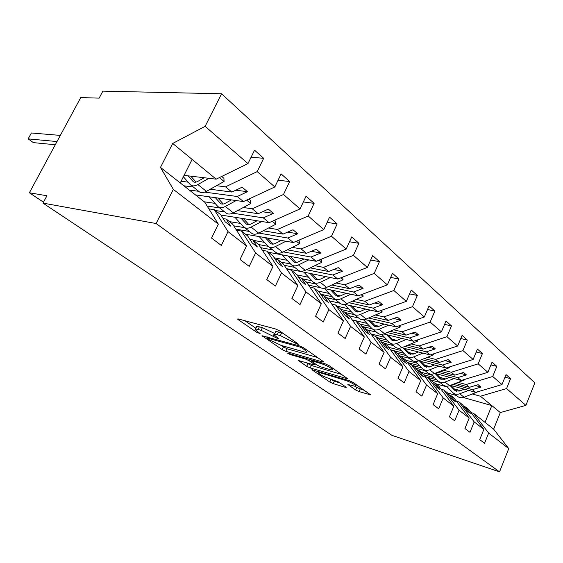 <?xml version="1.0" encoding="UTF-8"?>
<svg xmlns="http://www.w3.org/2000/svg" width="563" height="563" viewBox="0 0 563 563"><rect width="100%" height="100%" fill="white"/><g stroke="black" fill="none" stroke-linecap="round" stroke-linejoin="round"><path stroke-width="0.84" d="M297.757 344.274L298.467 344.239L298.059 343.852L279.431 330.791L275.483 328.954L238.36 318.968L237.509 319.052L238.191 319.664L256.918 332.416L260.12 333.585L255.264 329.714C255.004 329.01 255.954 328.94 258.114 329.51L261.141 330.34L278.249 338.842L278.91 338.806L274.146 334.95C273.885 334.211 274.899 334.14 277.193 334.746L280.346 335.611L297.757 344.274M355.619 389.976L359.088 391.595L370.658 394.867L353.057 382.425L349.454 380.743L311.909 369.743L329.812 382.045L333.197 383.621L345.232 387.33L346.245 387.372L345.802 386.957L338.483 381.918L328.989 378.47C323.69 376.591 320.178 374.761 318.447 372.966C318.285 372.46 319.151 372.474 321.037 373.023L345.105 380.264C350.566 382.186 354.155 384.05 355.872 385.859C356.013 386.401 355.056 386.373 353.001 385.768L347.871 384.494L355.619 389.976L356.71 387.478L364.423 390.391M173.334 189.372L160.476 167.408L204.756 202.194L218.345 224.158L173.334 189.372L156.106 223.525L42.985 203.116L46.926 195.748L29.375 192.778L43.485 202.187M156.106 223.525L499.536 471.857L391.939 435.34L42.985 203.116M322.655 361.981L323.704 361.96L323.183 361.467L303.717 347.821L299.882 346.034L261.992 335.738L282.225 349.644L285.814 351.319L322.655 361.981L322.958 361.312M329.172 365.668L347.906 378.92L310.206 367.949L306.722 366.33L298.397 360.538L313.894 364.831L314.886 364.831L314.365 364.352L309.087 360.714L305.47 359.025L290.283 354.599L287.397 353.078L325.456 363.937L329.172 365.668M499.536 471.857L508.755 448.62L488.649 433.081L484.553 443.257L479.732 439.633L483.87 429.393L468.669 409.526L465.32 406.894L470.253 413.355L467.332 411.074L462.399 404.6L458.986 401.919L474.208 421.919L469.978 432.3L464.925 428.506L469.197 418.049L453.968 397.978L450.456 395.219L455.397 401.743L452.342 399.357L447.402 392.819L443.827 390.011L459.07 410.223L454.707 420.828L449.408 416.845L453.827 406.169L438.57 385.88L434.896 382.995L439.837 389.582L436.642 387.084L431.694 380.475L427.943 377.534L443.201 397.957L438.69 408.787L433.123 404.607L437.69 393.699L422.433 373.206L418.576 370.173L423.524 376.83L420.16 374.205L415.22 367.533L411.286 364.444L426.536 385.071L421.863 396.141L416.015 391.749L420.744 380.595L405.501 359.898L401.454 356.724L406.387 363.438L402.855 360.679L397.921 353.951L393.79 350.7L409.012 371.531L404.171 382.847L398.02 378.223L402.918 366.823L387.71 345.928L383.452 342.578L388.371 349.356L384.656 346.456L379.743 339.665L375.394 336.245L390.56 357.266L385.542 368.849L379.061 363.98L384.142 352.304L368.997 331.22L364.514 327.701L369.412 334.542L365.5 331.48L360.609 324.633L356.027 321.03L371.116 342.241L365.908 354.092L359.067 348.947L364.338 337.005L349.285 315.737L344.563 312.029L349.419 318.918L345.295 315.688L340.439 308.791L335.604 304.991L350.587 326.371L345.175 338.504L337.941 333.071L343.43 320.84L328.496 299.403L323.507 295.484L328.32 302.43L323.964 299.016L319.158 292.07L314.048 288.059L328.876 309.594L323.246 322.029L315.597 316.279L321.304 303.738L306.532 282.154L301.261 278.009L306.019 284.998L301.402 281.387L296.659 274.392L291.254 270.149L305.892 291.824L300.023 304.576L291.908 298.474L297.862 285.617L283.302 263.899L277.714 259.515L282.401 266.538L277.51 262.71L272.844 255.679L267.115 251.182L281.514 272.985L275.384 286.06L266.771 279.579L272.985 266.39L258.677 244.56L252.759 239.901L257.347 246.96L252.161 242.899L247.586 235.841L241.506 231.062L255.602 252.956L249.205 266.376L240.028 259.487L246.531 245.94L232.547 224.025L226.249 219.084L230.731 226.157L225.207 221.836L220.752 214.763L214.285 209.682L228.015 231.632L221.315 245.419L211.54 238.072L218.345 224.158M488.649 433.081L473.462 413.291L470.992 412.559M456.389 401.166L458.986 401.919M441.096 389.237L443.827 390.011M425.065 376.738L427.943 377.534M408.245 363.628L411.286 364.444M390.581 349.869L393.79 350.7M371.995 335.4L375.394 336.245M352.424 320.164L356.027 321.03M331.776 304.111L335.604 304.991M309.967 287.172L314.048 288.059M286.898 269.262L291.254 270.149M262.442 250.303L267.115 251.182M236.488 230.204L241.506 231.062M504.969 377.203L510.578 378.646L506.024 374.585L501.992 384.571L492.709 376.492L466.164 384.522L458.198 382.354M450.407 385.345L475.707 392.362L501.992 384.571M439.942 382.446L431.068 379.99M490.929 364.901L496.826 366.372L492.062 362.122L487.896 372.312L478.177 363.853L451.23 372.263L443.18 370.123M434.946 373.36L461.224 380.461L487.896 372.312M425.128 370.707L415.677 368.153M476.214 352.023L482.428 353.529L477.431 349.074L473.138 359.468L462.941 350.594L435.593 359.412L427.444 357.315M418.745 360.834L446.058 368.012L473.138 359.468M409.646 358.441L399.202 355.696M460.78 338.532L467.332 340.059L462.096 335.386L457.656 345.999L446.952 336.688L419.196 345.942L410.948 343.887M401.729 347.709L430.174 354.957L457.656 345.999M393.446 345.605L384.353 343.289M444.573 324.372L451.491 325.921L445.995 321.016L441.399 331.86L430.146 322.071L401.975 331.797L393.636 329.798M383.797 333.958L413.502 341.262L441.399 331.86M376.471 332.156L367.315 329.904M427.521 309.502L434.847 311.072L429.069 305.913L424.312 316.99L412.468 306.694L383.875 316.927L375.437 314.984M364.859 319.517L395.993 326.885L424.312 316.99M358.673 318.053L349.363 315.85M409.575 293.872L417.345 295.455L411.25 290.022L406.324 301.346L393.847 290.494L364.817 301.275L356.295 299.403M344.753 304.33L377.583 311.754L406.324 301.346M339.911 303.232L329.524 300.881M390.652 277.418L398.9 278.995L392.481 273.266L387.365 284.857L374.205 273.407L344.739 284.779L336.118 282.992M323.113 288.284L358.195 295.828L387.365 284.857M320.516 287.721L308.587 285.152M370.665 260.071L379.448 261.64L372.671 255.595L367.358 267.446L353.444 255.349L323.542 267.369L314.83 265.673M286.468 268.628L337.744 279.03L367.358 267.446M349.524 241.766L358.898 243.307L351.734 236.91L346.203 249.05L331.48 236.242L301.135 248.959L292.338 247.382M268.495 252.266L316.153 261.295L346.203 249.05M327.124 222.413L337.16 223.905L329.566 217.135L323.809 229.57L308.2 215.988L277.411 229.472L268.53 228.015M245.482 234.194L293.316 242.533L323.809 229.57M303.351 201.934L314.119 203.349L306.068 196.163L300.065 208.908L283.485 194.488L252.252 208.803L243.293 207.501M220.935 215.059L269.121 222.666L300.065 208.908M278.059 180.23L289.663 181.525L281.106 173.89L274.828 186.965L257.192 171.616L263.653 158.316L254.539 150.187L247.973 163.601L205.136 126.337L221.569 93.775L102.867 91.143L99.123 98.138L80.741 97.561L29.375 192.778M195.46 194.889L243.455 201.575L274.828 186.965M208.873 208.852L214.285 209.682M184.066 175.36L216.164 179.161L247.973 163.601M508.755 448.62L493.645 429.147L500.31 412.573L480.429 396.239L472.561 394.044M460.443 390.652L454.313 388.942M447.268 386.971L435.931 383.804M480.429 396.239L506.587 388.561L510.578 378.646M445.65 378.927L439.802 377.337M432.63 375.38L421.258 372.277M496.826 366.372L492.709 376.492M430.167 366.668L424.622 365.197M417.338 363.262L405.705 360.179M482.428 353.529L478.177 363.853M413.939 353.838L408.745 352.501M401.328 350.587L388.744 347.35M467.332 340.059L462.941 350.594M396.915 340.39L392.108 339.193M384.564 337.314L370.933 333.922M451.491 325.921L446.952 336.688M379.033 326.294L374.662 325.245M366.985 323.401L352.199 319.854M434.847 311.072L430.146 322.071M360.214 311.487L356.344 310.6M348.525 308.798L337.11 306.173M417.345 295.455L412.468 306.694M340.397 295.927L337.089 295.202M329.13 293.457L317.75 290.965M398.9 278.995L393.847 290.494M319.467 279.544L316.828 278.995M308.707 277.313L296.99 274.885M379.448 261.64L374.205 273.407M297.306 262.274L295.469 261.915M287.193 260.31L274.244 257.798M358.898 243.307L353.444 255.349M273.745 244.039L272.928 243.892M264.476 242.371L253.357 240.373M337.16 223.905L331.48 236.242M240.471 223.427L229.493 221.632M314.119 203.349L308.2 215.988M215.059 203.384L204.263 201.807M289.663 181.525L283.485 194.488M483.87 429.393L474.208 421.919M469.197 418.049L459.07 410.223M453.827 406.169L443.201 397.957M437.69 393.699L426.536 385.071M420.744 380.595L409.012 371.531M402.918 366.823L390.56 357.266M384.142 352.304L371.116 342.241M364.338 337.005L350.587 326.371M343.43 320.84L328.876 309.594M321.304 303.738L305.892 291.824M297.862 285.617L281.514 272.985M272.985 266.39L255.602 252.956M246.531 245.94L228.015 231.632M500.31 412.573L525.912 405.374L506.587 388.561M525.912 405.374L534.85 382.847L221.569 93.775M475.707 392.362L472.399 389.652L480.992 387.084L478.142 384.698L469.528 387.288L466.164 384.522M424.938 376.563L437.029 379.898M453.074 384.325L472.399 389.652M423.524 374.669L435.002 377.822M455.425 383.417L469.528 387.288M463.813 406.451L465.32 406.894M461.224 380.461L457.768 377.625L466.481 374.944L463.504 372.446L454.756 375.155L451.23 372.263M412.637 365.507L421.919 367.998M437.768 372.256L457.768 377.625M407.422 362.509L419.808 365.823M440.245 371.277L454.756 375.155M448.873 394.769L450.456 395.219M446.058 368.012L442.441 365.035L451.287 362.227L448.162 359.609L439.288 362.445L435.593 359.412M396.915 353.156L406.113 355.556M421.715 359.63L442.441 365.035M390.532 349.799L403.91 353.268M424.34 358.568L439.288 362.445M433.228 382.53L434.896 382.995M430.174 354.957L426.374 351.84L435.354 348.891L432.074 346.146L423.073 349.123L419.196 345.942M380.088 340.136L389.568 342.536M404.881 346.407L426.374 351.84M377.09 337.582L387.267 340.136M407.654 345.253L423.073 349.123M416.824 369.701L418.576 370.173M413.502 341.262L409.519 337.99L418.626 334.894L415.184 332.015L406.05 335.14L401.975 331.797M361.84 326.364L372.347 328.926M387.189 332.543L409.519 337.99M359.701 323.922L369.807 326.371M390.138 331.29L406.05 335.14M399.596 356.231L401.454 356.724M395.993 326.885L391.806 323.444L401.046 320.185L397.429 317.152L388.153 320.446L383.875 316.927M345.189 312.521L354.423 314.682M368.575 317.996L391.806 323.444M340.918 309.474L351.481 311.923M371.714 316.624L388.153 320.446M381.489 342.079L383.452 342.578M377.583 311.754L373.17 308.137L382.551 304.71L378.737 301.515L369.328 304.977L364.817 301.275M326.23 297.63L335.52 299.706M348.976 302.718L373.17 308.137M320.614 294.182L332.219 296.75M352.311 301.205L369.328 304.977M362.438 327.194L364.514 327.701M358.195 295.828L353.543 292.014L363.065 288.397L359.039 285.033L349.496 288.685L344.739 284.779M306.314 281.979L315.646 283.963M328.292 286.644L353.543 292.014M302.204 278.755L311.951 280.803M331.86 284.984L349.496 288.685M342.353 311.508L344.563 312.029M337.744 279.03L332.839 275.004L342.501 271.19L338.25 267.636L328.56 271.493L323.542 267.369M284.231 265.286L294.731 267.39M306.434 269.726L332.839 275.004M281.028 262.112L290.592 264.005M310.262 267.882L328.56 271.493M321.156 294.963L323.507 295.484M316.153 261.295L310.966 257.038L320.769 253.005L316.272 249.247L306.448 253.322L301.135 248.959M260.732 247.692L272.675 249.916M283.309 251.893L310.966 257.038M258.691 244.574L268.072 246.298M287.419 249.838L306.448 253.322M298.756 277.482L301.261 278.009M293.316 242.533L287.827 238.029L297.764 233.758L293.006 229.774L283.041 234.095L277.411 229.472M235.813 229.148L249.395 231.463M258.783 233.068L287.827 238.029M233.694 225.826L244.581 227.649M263.21 230.774L283.041 234.095M275.04 258.987L277.714 259.515M269.121 222.666L263.308 217.881L273.386 213.356L268.326 209.126L258.22 213.708L252.252 208.803M215.34 210.513L224.778 211.962M232.695 213.18L263.308 217.881M207.135 206.044L219.69 207.923M237.523 210.604L258.22 213.708M249.881 239.388L252.759 239.901M243.455 201.575L237.269 196.501L247.488 191.687L242.111 187.19L231.872 192.06L225.524 186.846L257.192 171.616M189.281 190.041L198.711 191.307M204.77 192.124L237.269 196.501M183.883 185.797L193.313 187.029M210.203 189.231L231.872 192.06M225.524 186.846L216.488 185.713M188.098 182.145L181.096 181.265M223.159 218.585L226.249 219.084M251.112 157.19L263.653 158.316M216.164 179.161L172.707 143.459L205.136 126.337M160.476 167.408L172.707 143.459M180.251 182.947L192.11 159.399M463.293 397.478L491.823 405.599L485.032 422.377L473.462 413.291M493.645 429.147L485.032 422.377M447.529 392.988L456.452 395.529M235.798 190.195L247.488 191.687M262.527 211.758L273.386 213.356M287.651 232.097L297.764 233.758M311.311 251.302L320.769 253.005M333.641 269.473L342.501 271.19M354.739 286.68L363.065 288.397M374.719 302.993L382.551 304.71M393.657 318.489L401.046 320.185M411.637 333.226L418.626 334.894M428.739 347.251L435.354 348.891M445.016 360.616L451.287 362.227M460.527 373.368L466.481 374.944M475.327 385.542L480.992 387.084M282.999 333.289L281.613 332.874L280.346 335.611M274.406 334.394L275.398 332.247C275.145 331.494 276.166 331.417 278.46 332.015L281.613 332.874M255.518 329.172L256.503 327.061C256.249 326.35 257.207 326.273 259.36 326.836L262.386 327.659L274.807 333.514M244.912 320.734L255.933 328.278M280.754 345.281L286.982 348.764L317.532 357.505M302.584 348.279L299.91 347.04L266.82 337.955L269.691 340.017L281.416 345.478L303.57 351.784C305.955 352.438 307.032 352.396 306.807 351.664L302.584 348.279L302.993 347.371M341.692 374.451L311.332 365.457L310.206 367.949M305.829 362.452L311.332 365.457M329.482 369.419C331.508 370.004 332.444 370.004 332.276 369.427C330.432 367.47 326.695 365.521 321.086 363.571L312.416 361.045L311.423 361.059L311.951 361.545L317.222 365.19L320.833 366.872L329.482 369.419M354.901 386.218L356.71 387.478M329.397 378.596L334.274 381.193L339.939 382.924M60.325 135.409L31.373 132.988L28.15 138.885L33.379 142.622L55.28 144.754M28.15 138.885L57.011 141.552M183.369 176.747L190.273 184.615C192.06 186.325 194.601 186.304 197.887 184.558L208.922 178.302M191.153 185.318L198.788 191.364C200.59 193.081 203.13 193.074 206.403 191.364L224.081 181.462L223.912 178.302L221.688 176.458M219.38 177.584L224.081 181.462M204.207 177.746L197.789 181.392C195.727 182.489 194.136 182.503 193.01 181.427L188.056 175.832M196.072 182.102L190.78 176.156M209.204 196.804L217.705 206.354C219.528 208.078 222.061 208.113 225.306 206.466L236.15 200.562M218.599 207.064L225.721 212.708C227.551 214.433 230.084 214.489 233.314 212.863L250.739 203.489L250.514 200.372L248.902 199.035M246.629 200.097L250.739 203.489M231.435 199.9L225.144 203.342C223.103 204.376 221.519 204.355 220.372 203.271L215.333 197.662M223.293 204.031L217.867 198.014M234.919 217.262L243.547 226.826C245.391 228.564 247.917 228.655 251.119 227.093L261.781 221.505M244.455 227.551L251.105 232.822C252.963 234.56 255.482 234.658 258.67 233.124L275.842 224.229L275.56 221.153L274.505 220.274M272.26 221.273L275.842 224.229M257.073 220.759L250.901 224.011C248.888 224.989 247.305 224.94 246.144 223.842L241.034 218.233M248.945 224.672L243.406 218.606M259.198 236.587L267.925 246.151C269.797 247.896 272.309 248.023 275.469 246.545L285.955 241.253M268.847 246.876L275.068 251.809C276.947 253.554 279.452 253.702 282.598 252.245L299.516 243.793L299.192 240.753L298.622 240.281M296.405 241.224L299.516 243.793M281.261 240.436L275.194 243.505C273.217 244.441 271.64 244.356 270.465 243.258L265.307 237.649M273.146 244.131L267.516 238.036M282.162 254.856L290.972 264.413C292.859 266.158 295.357 266.334 298.467 264.927L308.784 259.902M291.894 265.138L297.736 269.768C299.622 271.514 302.113 271.697 305.216 270.317L321.881 262.274L321.382 259.163M319.2 260.057L321.881 262.274M304.111 259.015L298.151 261.929C296.201 262.815 294.632 262.703 293.45 261.605L288.256 256.01M296.032 262.52L290.332 256.404M303.921 272.168L312.789 281.697C314.689 283.449 317.166 283.653 320.241 282.323L330.375 277.538M313.718 282.429L319.193 286.771C321.093 288.523 323.57 288.742 326.624 287.426L343.05 279.755L342.684 277.102M340.749 277.855L343.05 279.755M325.731 276.595L319.883 279.368C317.954 280.205 316.399 280.071 315.21 278.974L309.988 273.4M317.694 279.917L311.937 273.794M324.562 288.594L333.472 298.087C335.379 299.833 337.842 300.072 340.868 298.805L350.84 294.245M334.401 298.819L339.552 302.901C341.452 304.646 343.916 304.9 346.928 303.647L363.1 296.321L362.769 294.111M361.15 294.716L363.1 296.321M346.224 293.253L340.101 296.047L337.554 296.335L335.837 295.434L330.594 289.889M338.229 296.398L332.437 290.29M344.352 304.386L353.114 313.647C355.014 315.393 357.463 315.66 360.44 314.45L370.257 310.1M354.036 314.379L358.884 318.222C360.792 319.96 363.226 320.241 366.196 319.045L382.129 312.05L381.834 310.22M380.504 310.699L382.129 312.05M365.668 309.059L359.651 311.726L357.125 311.972L355.422 311.065L350.172 305.554M357.723 312.043L351.91 305.948M363.515 319.756L371.777 328.433C373.684 330.171 376.105 330.467 379.047 329.313L388.695 325.154M372.699 329.165L377.266 332.789C379.173 334.528 381.594 334.823 384.522 333.683L400.216 326.99L399.955 325.498M398.871 325.878L400.216 326.99M384.149 324.077L378.23 326.624L375.739 326.836L374.036 325.928L368.786 320.446M376.26 326.913L370.426 320.833M381.735 334.359L389.54 342.508C391.447 344.246 393.847 344.556 396.746 343.458L406.247 339.482M390.469 343.24L394.776 346.653C396.676 348.384 399.076 348.708 401.961 347.617L417.422 341.199L417.204 340.017M416.339 340.312L417.422 341.199M401.729 338.37L396.275 340.664L391.757 340.066L386.507 334.626M393.903 341.058L388.062 335.006M399.09 348.258L406.472 355.922C408.372 357.653 410.751 357.984 413.608 356.928L422.954 353.121M407.394 356.653L411.462 359.877C413.362 361.601 415.733 361.939 418.576 360.897L433.806 354.739L433.63 353.831M432.968 354.05L433.806 354.739M418.478 351.981L413.115 354.176L408.632 353.543L403.397 348.138M410.716 354.528L404.874 348.518M415.628 361.502L422.623 368.723C424.516 370.44 426.874 370.792 429.689 369.778L438.887 366.126M423.538 369.448L427.38 372.495C429.28 374.212 431.631 374.564 434.432 373.565L449.436 367.653L449.302 366.985M448.817 367.139L449.436 367.653M434.453 364.958L429.175 367.062L424.741 366.4L419.519 361.038M426.754 367.386L420.927 361.404M431.413 374.128L438.042 380.94C439.935 382.65 442.265 383.016 445.044 382.045L454.102 378.54M438.957 381.665L442.595 384.55C444.481 386.253 446.811 386.626 449.577 385.669L464.362 379.983L464.264 379.532M463.94 379.631L464.362 379.983M449.71 377.351L444.51 379.371L440.125 378.674L434.932 373.368M442.075 379.659L436.255 373.719M446.501 386.19L452.786 392.622C454.672 394.318 456.98 394.705 459.718 393.769L468.634 390.405M453.701 393.347L457.142 396.078C459.028 397.767 461.329 398.154 464.053 397.232L478.564 391.51M464.285 389.195L459.169 391.137L454.827 390.412L450.006 385.5M456.72 391.384L450.921 385.493M293.14 340.404L292.697 341.368M278.46 332.015L277.193 334.746M276.025 336.709L275.61 337.61M274.477 333.289L273.231 335.977M262.386 327.659L261.141 330.34M259.36 326.836L258.114 329.51M257.312 331.572L256.918 332.416M238.501 319.01L238.191 319.664M295.505 342.058L295.061 343.022M286.982 348.764L285.814 351.319M283.4 347.089L282.225 349.644M262.893 335.689L262.611 336.294M300.311 346.168L299.91 347.04M267.84 337.075L267.446 337.927M305.449 349.032L305.012 349.982M347.111 378.252L346.829 378.899M307.848 363.839L306.722 366.33M299.171 360.489L298.925 361.017M314.752 363.487L314.365 364.352M309.699 359.363L309.087 360.714M305.822 358.237L305.47 359.025M290.635 353.824L290.283 354.599M321.445 362.776L321.086 363.571M312.775 360.257L312.416 361.045M348.539 384.423L348.328 384.916M345.429 379.532L345.105 380.264M321.353 372.312L321.037 373.023M345.485 386.746L345.232 387.33M334.274 381.193L333.197 383.621M330.889 379.617L329.812 382.045M312.641 369.701L312.416 370.201M369.828 394.184L369.553 394.818M360.179 389.096L359.088 391.595M197.887 184.558L206.403 191.364M192.968 181.385L193.616 181.898M225.306 206.466L233.314 212.863M220.33 203.222L220.985 203.75M251.119 227.093L258.67 233.124M246.101 223.8L246.763 224.327M275.469 246.545L282.598 252.245M270.423 243.209L271.092 243.744M298.467 264.927L305.216 270.317M293.407 261.556L294.083 262.091M320.241 282.323L326.624 287.426M315.167 278.924L315.843 279.466M340.868 298.805L346.928 303.647M335.794 295.392L336.47 295.934M360.44 314.45L366.196 319.045M355.38 311.022L356.055 311.564M379.047 329.313L384.522 333.683M373.994 325.878L374.669 326.42M396.746 343.458L401.961 347.617M391.707 340.024L392.383 340.559M413.608 356.928L418.576 360.897M408.59 353.501L409.266 354.036M429.689 369.778L434.432 373.565M424.699 366.351L425.368 366.886M445.044 382.045L449.577 385.669M440.076 378.632L440.745 379.166M459.718 393.769L464.053 397.232M454.784 390.37L455.446 390.898M267.298 336.92L266.869 337.842M307.384 350.39L306.807 351.664M315.315 363.874L314.886 364.831M332.81 368.223L332.276 369.427M311.902 360.003L311.487 360.911M356.365 384.74L355.872 385.859M319.052 371.615L318.595 372.636M193.01 181.427L193.559 181.87M220.372 203.271L220.935 203.715M246.144 223.842L246.714 224.292M270.465 243.258L271.035 243.709M293.45 261.605L294.027 262.062M315.21 278.974L315.787 279.431M335.837 295.434L336.414 295.899M355.422 311.065L355.999 311.529M374.036 325.928L374.613 326.385M391.757 340.066L392.327 340.531M408.632 353.543L409.21 354M424.741 366.4L425.311 366.858M440.125 378.674L440.688 379.131M454.827 390.412L455.39 390.863"/></g></svg>
